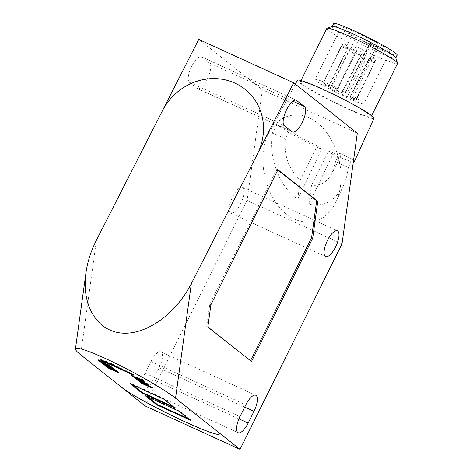 <?xml version="1.0" encoding="UTF-8"?>
<svg xmlns="http://www.w3.org/2000/svg" width="473" height="473" viewBox="0 0 473 473"><rect width="100%" height="100%" fill="white"/><g stroke="black" fill="none" stroke-linecap="round" stroke-linejoin="round"><path stroke-width="0.35" stroke-dasharray="2.37 1.77" d="M347.034 92.992A27.298 2.235 -153.6 0 0 315.053 79.523A27.298 2.235 -153.6 0 0 338.508 93.666A27.298 2.235 -153.6 0 0 363.956 103.8A27.298 2.235 -153.6 0 0 362.673 102.263A27.298 2.235 -153.6 0 0 353.378 96.433L351.93 96.019L376.413 46.697L377.862 47.111A27.298 2.235 -153.6 0 0 371.518 43.67L347.034 92.992L345.586 92.578A3.944 0.325 -153.6 0 0 345.219 92.542A3.944 0.325 -153.6 0 0 347.886 94.222A3.944 0.325 -153.6 0 0 351.93 96.019M347.04 96.693L341.305 93.956L344.131 95.658L347.04 96.693M356.252 99.324L350.517 96.587L353.343 98.289L356.252 99.324M328.339 86.553L322.604 83.81L325.43 85.512L328.339 86.553M337.551 89.178L331.815 86.441L334.642 88.144L337.551 89.178M355.519 100.11L349.784 97.373L352.61 99.076L355.519 100.11M329.072 85.767L323.337 83.023L326.163 84.726L329.072 85.767M335.783 91.076L330.042 88.339L332.868 90.041L335.783 91.076M342.298 92.939L336.557 90.201L339.383 91.904L342.298 92.939M388.617 50.002A27.298 2.235 -153.6 0 0 361.946 35.209A27.298 2.235 -153.6 0 0 340.998 27.268A27.298 2.235 -153.6 0 0 364.452 41.405A27.298 2.235 -153.6 0 0 389.894 51.539A27.298 2.235 -153.6 0 0 388.617 50.002M377.862 47.111L353.378 96.433M209.551 63.075L201.959 57.062A14.143 5.073 114.6 0 0 201.575 56.825A14.143 5.073 114.6 0 0 191.34 67.012A14.143 5.073 114.6 0 0 189.425 82.308L197.016 88.321A14.143 5.073 114.6 0 0 197.401 88.557A14.143 5.073 114.6 0 0 207.635 78.37A14.143 5.073 114.6 0 0 209.551 63.075L292.947 101.24M159.076 367.911A14.143 5.073 114.6 0 0 160.885 351.817A14.143 5.073 114.6 0 0 150.917 361.449L145.087 373.191A14.143 5.073 114.6 0 0 143.284 389.279A14.143 5.073 114.6 0 0 153.246 379.653L159.076 367.911L244.718 407.099M242.874 187.651A14.143 5.073 114.6 0 0 242.495 187.414A14.143 5.073 114.6 0 0 231.995 198.163A14.143 5.073 114.6 0 0 230.723 213.134A14.143 5.073 114.6 0 0 240.958 202.947A14.143 5.073 114.6 0 0 242.874 187.651M145.099 405.923L247.113 200.416L262.373 89.793L198.772 39.401M353.556 160.229A44.379 3.636 -153.6 0 0 352.255 159.099A44.379 3.636 -153.6 0 0 352.237 159.088L348.353 167.59L335.534 161.725L332.194 172.964C327.316 182.111 320.422 186.196 311.518 185.209L308.893 204.212L332.826 154.446L328.493 151.011L311.518 185.209M352.237 159.088L339.691 153.347L335.534 161.725M321.664 149.338A44.379 3.636 26.4 0 1 276.906 124.618L289.446 130.359L285.29 138.737C283.812 155.901 288.832 169.689 300.349 180.101L297.724 199.103L321.664 149.338L317.324 145.903L300.349 180.101M276.906 124.618L272.472 132.872L285.29 138.737M340.672 184.423C343.333 160.944 332.631 133.859 315.911 121.756C299.232 109.523 279.082 114.123 269.291 132.405C253.646 159.04 268.232 208.528 294.939 219.442C312.706 226.236 326.405 220.371 336.037 201.853C338.414 196.602 339.957 190.79 340.672 184.423M348.353 167.59L346.674 176.66L343.77 184.842C335.765 200.824 324.141 207.28 308.893 204.212M297.428 80.274A42.753 3.5 -153.6 0 0 334.157 102.434A42.753 3.5 -153.6 0 0 374.013 118.291M332.826 154.446A44.379 3.636 -153.6 0 0 353.331 161.855M272.472 132.872C268.073 157.184 279.578 187.367 297.724 199.103M342.02 243.843L247.113 200.416M357.281 133.22L262.373 89.793M277.811 170.032L276.829 169.251L209.787 304.299L206.736 326.423L207.854 326.932M209.787 304.299L210.905 304.807M206.736 326.423L251.494 361.508M276.829 169.251L277.941 169.76M333.713 23.65A35.428 2.903 -153.6 0 0 364.157 42.002A35.428 2.903 -153.6 0 0 397.178 55.158M332.466 26.423A35.428 2.903 -153.6 0 0 332.253 26.589A35.428 2.903 -153.6 0 0 362.696 44.941A35.428 2.903 -153.6 0 0 395.724 58.09A35.428 2.903 -153.6 0 0 395.724 57.824M326.855 28.392A39.466 3.234 -153.6 0 0 360.763 48.837A39.466 3.234 -153.6 0 0 397.551 63.488M369.212 114.62A39.466 3.234 -153.6 0 0 330.657 93.234A39.466 3.234 -153.6 0 0 300.367 81.746A39.466 3.234 -153.6 0 0 334.281 102.192A39.466 3.234 -153.6 0 0 371.063 116.843A39.466 3.234 -153.6 0 0 369.212 114.62M328.493 151.011A29.598 2.424 -153.6 0 0 341.098 155.026A29.598 2.424 -153.6 0 0 339.691 153.347M317.324 145.903A29.598 2.424 26.4 0 1 289.446 130.359M219.383 434.037A55.909 4.582 -153.6 0 0 219.401 434.007A55.909 4.582 -153.6 0 0 216.776 430.868M144.975 381.646L143.077 380.144L131.908 375.036L133.8 376.549L144.975 381.646L144.708 382.178M131.908 375.036L131.648 375.562M143.077 380.144L142.816 380.676M137.602 379.547L148.77 384.655L146.872 383.154L135.704 378.045L137.596 379.559M135.704 378.045L135.444 378.571M148.77 384.655L148.504 385.182M146.872 383.154L146.606 383.68M141.397 382.551L152.56 387.659L150.662 386.157L139.5 381.049L141.392 382.562M139.5 381.049L139.239 381.575M152.56 387.659L152.3 388.191M150.662 386.157L150.402 386.689M98.414 359.711L100.306 361.224L111.474 366.321L109.582 364.819L98.414 359.711L98.153 360.237M109.582 364.819L109.316 365.345M111.474 366.321L111.214 366.847M102.209 362.714L104.107 364.216L115.27 369.324L113.372 367.823L102.209 362.714L101.949 363.24M113.372 367.823L113.112 368.355M115.27 369.324L115.01 369.856M106.005 365.724L107.897 367.237L119.066 372.334L117.168 370.832L106.005 365.724L105.739 366.25M117.168 370.832L116.908 371.358M119.066 372.334L118.806 372.86M123.672 369.992L133.699 374.586L133.433 375.113M133.699 374.586A26.311 2.158 -153.6 0 0 100.205 359.255L99.939 359.787M100.205 359.255L105.828 361.833M173.242 406.65L175.442 407.655L164.054 398.633L130.56 383.307L132.499 384.845M130.56 383.307L130.3 383.834M175.442 407.655L175.176 408.181M164.054 398.633L163.794 399.165M188.42 418.676L190.619 419.681L179.237 410.659L145.737 395.333L145.477 395.86M179.237 410.659L178.971 411.191M145.737 395.333L147.677 396.871M190.619 419.681L190.359 420.207M257.247 154.387A55.909 51.823 -47.1 0 0 247.822 91.691A55.909 51.823 -47.1 0 0 247.787 91.656M371.518 43.67L370.063 43.256A3.944 0.325 -153.6 0 0 369.703 43.226A3.944 0.325 -153.6 0 0 372.369 44.9A3.944 0.325 -153.6 0 0 376.413 46.697M96.457 240.136L80.641 354.768M201.959 57.062L296.057 100.122M189.425 82.308L284.332 125.741M197.016 88.321L291.924 131.754M145.087 373.191L239.994 416.618M150.917 361.449L245.824 404.876M153.246 379.653L238.96 418.877M360.952 55.359L355.211 52.621L358.037 54.324L360.952 55.359M374.906 61.744L369.171 59.007L371.997 60.71L374.906 61.744M346.993 48.973L341.258 46.236L344.084 47.939L346.993 48.973M365.694 59.119L359.959 56.376L362.785 58.078L365.694 59.119M356.204 51.604L350.469 48.861L353.296 50.564L356.204 51.604M374.025 62.69L368.437 59.793L374.025 62.69M347.578 48.341L341.991 45.449L347.578 48.341M352.947 52.598L348.702 50.759L351.522 52.468L354.59 53.686L352.947 52.598M345.586 92.578L370.063 43.256M340.998 27.268L315.053 79.523M389.894 51.539L363.956 103.8M295.335 84.147L269.291 132.405M343.77 184.842L336.037 201.853M300.964 80.54L300.367 81.746M371.666 115.637L371.063 116.843M341.098 155.026L332.194 172.964M201.575 56.825L296.482 100.258M197.401 88.557L292.302 131.985M143.284 389.279L238.191 432.712M160.885 351.817L255.787 395.251M230.723 213.134L325.631 256.561M242.495 187.414L337.403 230.842M342.452 93.122L361.106 55.542A3.287 3.287 0 0 0 360.201 51.504A3.287 3.287 0 0 0 355.211 52.621L336.557 90.201M356.406 99.507L375.059 61.933A3.287 3.287 0 0 0 374.161 57.889A3.287 3.287 0 0 0 369.171 59.007L350.517 96.587M328.493 86.736L347.147 49.157A3.287 3.287 0 0 0 346.242 45.118A3.287 3.287 0 0 0 341.258 46.236L322.604 83.81M347.194 96.882L365.848 59.302A3.287 3.287 0 0 0 364.943 55.264A3.287 3.287 0 0 0 359.959 56.376L341.305 93.956M337.71 89.367L356.364 51.788A3.287 3.287 0 0 0 355.46 47.743A3.287 3.287 0 0 0 350.469 48.861L331.815 86.441M355.672 100.294L374.326 62.72A3.287 3.287 0 0 0 372.842 58.309A3.287 3.287 0 0 0 368.437 59.793L349.784 97.373M329.226 85.95L347.88 48.37A3.287 3.287 0 0 0 346.396 43.965A3.287 3.287 0 0 0 341.991 45.449L323.337 83.023M335.936 91.265L354.59 53.686A3.287 3.287 0 0 0 353.213 49.334A3.287 3.287 0 0 0 348.702 50.759L330.042 88.339M345.219 92.542L369.703 43.226"/><path stroke-width="0.71" d="M247.787 91.656A55.909 51.823 -47.1 0 0 162.34 110.954L96.457 240.136C91.017 250.867 87.517 261.8 85.944 272.921C81.474 304.795 96.587 330.639 121.088 333.022C145.536 335.582 175.749 314.314 191.358 283.564L175.548 398.201C165.302 390.059 140.055 375.314 116.831 363.903C93.577 352.462 75.786 346.041 75.449 348.973C75.349 350.002 77.075 351.936 80.641 354.768L121.868 387.434A55.909 4.582 -153.6 0 0 176.311 417.653A55.909 4.582 -153.6 0 0 219.383 434.037M240.006 449.35L216.746 430.927A55.909 4.582 26.4 0 1 219.371 434.066A55.909 4.582 26.4 0 1 176.459 417.795A55.909 4.582 26.4 0 1 121.839 387.493L145.099 405.923L240.006 449.35L342.02 243.843L357.281 133.22L293.68 82.834L257.217 154.358A248.242 89.066 114.6 0 1 257.247 154.387L191.358 283.564M216.746 430.927L175.548 398.201M337.781 231.078A14.143 5.073 114.6 0 0 337.403 230.842A14.143 5.073 114.6 0 0 326.902 241.591A14.143 5.073 114.6 0 0 325.631 256.561A14.143 5.073 114.6 0 0 335.865 246.374A14.143 5.073 114.6 0 0 337.781 231.078M245.824 404.876L239.994 416.618A14.143 5.073 114.6 0 0 238.191 432.712A14.143 5.073 114.6 0 0 248.154 423.081L253.983 411.339A14.143 5.073 114.6 0 0 255.787 395.251A14.143 5.073 114.6 0 0 245.824 404.876M296.867 100.489A14.143 5.073 114.6 0 0 296.482 100.258A14.143 5.073 114.6 0 0 286.248 110.44A14.143 5.073 114.6 0 0 284.332 125.741L291.924 131.754A14.143 5.073 114.6 0 0 292.302 131.985A14.143 5.073 114.6 0 0 302.537 121.803A14.143 5.073 114.6 0 0 304.452 106.502L296.057 100.122M210.905 304.807L207.854 326.932L251.494 361.508L312.7 238.203L317.785 201.327L277.941 169.76L210.905 304.807M162.34 110.954A248.242 89.066 114.6 0 0 162.31 110.93A55.909 51.823 132.8 0 1 247.746 91.62A55.909 51.823 132.8 0 1 257.217 154.358M293.68 82.834L198.772 39.401L162.31 110.93M353.331 161.855A44.379 3.636 -153.6 0 0 354.342 161.589L374.013 118.291A42.753 3.5 -153.6 0 0 372.003 115.897A42.753 3.5 -153.6 0 0 330.29 92.755A42.753 3.5 -153.6 0 0 297.428 80.274L295.335 84.147M354.342 161.589A44.379 3.636 -153.6 0 0 353.556 160.229M250.507 360.728L311.583 237.694L312.7 238.203M311.583 237.694L316.674 200.818L317.785 201.327M316.674 200.818L277.811 170.032M395.777 57.984L397.178 55.158A35.428 2.903 -153.6 0 0 395.517 53.165A35.428 2.903 -153.6 0 0 360.905 33.961A35.428 2.903 -153.6 0 0 333.713 23.65L332.306 26.476M371.666 115.637L397.551 63.488A39.466 3.234 -153.6 0 0 397.551 63.193L395.724 57.824A35.428 2.903 -153.6 0 0 394.062 56.098A35.428 2.903 -153.6 0 0 360.745 37.521A35.428 2.903 -153.6 0 0 332.466 26.423L327.091 28.214A39.466 3.234 -153.6 0 0 326.855 28.392L300.964 80.54M397.551 63.193A39.466 3.234 -153.6 0 0 395.694 61.271A39.466 3.234 -153.6 0 0 358.587 40.572A39.466 3.234 -153.6 0 0 327.091 28.214M178.971 411.191L145.477 395.86L156.859 404.882L190.359 420.207L178.971 411.191M130.3 383.834L141.681 392.856L175.176 408.181L163.794 399.165L130.3 383.834M133.433 375.113A26.311 2.158 -153.6 0 0 99.939 359.787L133.433 375.113M116.908 371.358L105.739 366.25L107.637 367.752L118.806 372.86L116.908 371.358M113.112 368.355L101.949 363.24L103.841 364.748L115.01 369.856L113.112 368.355M109.316 365.345L98.153 360.237L100.051 361.739L111.214 366.847L109.316 365.345M139.239 381.575L141.137 383.083L152.3 388.191L150.402 386.689L139.239 381.575M135.444 378.571L137.341 380.073L148.504 385.182L146.606 383.68L135.444 378.571M131.648 375.562L133.546 377.07L144.708 382.178L142.816 380.676L131.648 375.562M133.8 376.549L133.546 377.07M137.596 379.559L137.341 380.073M141.392 382.562L141.137 383.083M100.306 361.224L100.051 361.739M104.101 364.228L103.841 364.748M107.897 367.237L107.637 367.752M105.828 361.833L123.672 369.992M132.499 384.845L141.941 392.324L141.681 392.856M141.941 392.324L173.242 406.65M147.677 396.871L157.125 404.35L156.859 404.882M157.125 404.35L188.42 418.676M292.947 101.24L304.452 106.502M238.96 418.877L248.154 423.081M244.718 407.099L253.983 411.339M85.944 272.921L75.449 348.973"/></g></svg>
